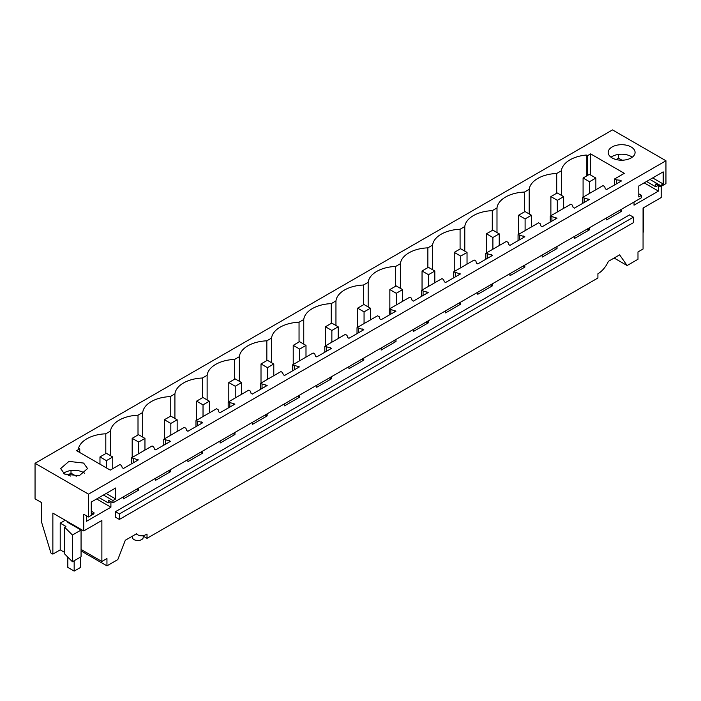 <?xml version="1.0" encoding="UTF-8"?>
<svg xmlns="http://www.w3.org/2000/svg" width="701" height="701" viewBox="0 0 701 701"><rect width="100%" height="100%" fill="white"/><g stroke="black" fill="none" stroke-linecap="round" stroke-linejoin="round"><path stroke-width="1.05" d="M136.248 533.934L138.053 534.977A17.928 10.357 -60 0 0 147.017 534.092L147.017 538.333L597.918 278.008L597.918 273.758A17.928 10.357 120 0 0 608.38 261.35L619.623 254.857L627.123 265.539L614.129 258.029M661.192 186.352L661.192 197.551L643.062 208.022L643.062 249.013L637.989 251.939L637.989 259.265L627.123 265.539M658.151 185.397L655.742 186.79L655.742 184.004L660.5 186.755L660.5 185.546L650.002 179.482M658.441 185.563L658.441 191.093L634.028 205.183L634.028 202.037M621.445 209.301L621.445 211.351L619.316 210.528M606.61 217.862L606.61 219.912L621.445 211.351M589.234 227.895L589.234 229.946L587.105 229.122M574.399 236.456L574.399 238.506L589.234 229.946M557.023 246.489L557.023 248.54L554.894 247.716M542.188 255.059L542.188 257.101L557.023 248.54M524.821 265.083L524.821 267.134L522.692 266.31M509.986 273.653L509.986 275.703L524.821 267.134M492.61 283.677L492.61 285.728L490.481 284.913M477.775 292.247L477.775 294.297L492.61 285.728M460.408 302.271L460.408 304.322L458.279 303.507M445.573 310.841L445.573 312.891L460.408 304.322M428.197 320.865L428.197 322.916L426.068 322.101M413.362 329.435L413.362 331.485L428.197 322.916M395.986 339.459L395.986 341.51L393.857 340.695M381.151 348.029L381.151 350.079L395.986 341.51M363.784 358.062L363.784 360.112L361.655 359.289M348.949 366.623L348.949 368.673L363.784 360.112M331.573 376.656L331.573 378.706L329.444 377.883M316.738 385.217L316.738 387.267L331.573 378.706M299.371 395.25L299.371 397.301L297.233 396.477M284.536 403.811L284.536 405.861L299.371 397.301M267.16 413.844L267.16 415.895L265.031 415.071M252.325 422.405L252.325 424.455L267.16 415.895M234.949 432.438L234.949 434.489L232.82 433.665M220.114 440.999L220.114 443.05L234.949 434.489M202.747 451.032L202.747 453.083L200.617 452.259M187.912 459.602L187.912 461.644L202.747 453.083M170.536 469.626L170.536 471.677L168.406 470.862M155.701 478.196L155.701 480.246L170.536 471.677M138.334 488.22L138.334 490.271L136.196 489.456M123.49 496.79L123.49 498.84L138.334 490.271M110.627 501.513L108.217 502.897L108.217 500.12L112.966 502.862L641.476 197.735L641.476 195.386L638.786 193.835M86.503 515.84L86.503 521.29L110.907 507.2L110.907 501.671M83.743 530.937L52.864 513.114L52.864 554.105L50.901 552.975L41.412 521.614L41.412 502.503L35.05 498.832L35.05 463.291L88.492 494.152L88.492 516.996L83.743 514.245L83.743 530.937L101.873 520.466L101.873 561.466L106.946 558.539L106.946 565.865L81.062 550.916M138.053 534.977A17.928 10.357 -60 0 1 136.555 533.759L125.313 540.252L117.812 559.591L106.946 565.865M633.424 217.17L629.498 214.9L115.446 511.686L115.446 517.172L119.372 519.441L633.424 222.655L633.424 217.17L119.372 513.956L119.372 519.441M147.017 538.333L142.513 535.73M643.544 207.741L643.544 232.022L643.062 232.303M35.05 463.291L612.508 129.904L665.95 160.766L665.95 183.601L660.5 186.755M655.742 186.79L646.55 181.48M658.441 191.093L644.175 182.856M620.175 180.236L616.328 179.842L614.681 178.895L624.311 173.331L590.628 153.878L587.464 155.71L586.299 155.044A29.591 17.087 0 0 0 561.405 170.755L556.708 173.471A29.591 17.087 0 0 0 529.202 189.349L524.497 192.065A29.591 17.087 0 0 0 496.991 207.943L492.286 210.659A29.591 17.087 0 0 0 464.789 226.537L460.084 229.253A29.591 17.087 0 0 0 432.578 245.131L427.873 247.847A29.591 17.087 0 0 0 400.367 263.725L395.671 266.441A29.591 17.087 0 0 0 368.165 282.319L363.46 285.035A29.591 17.087 0 0 0 335.954 300.913L331.249 303.629A29.591 17.087 0 0 0 303.752 319.507L299.047 322.223A29.591 17.087 0 0 0 271.541 338.101L266.836 340.817A29.591 17.087 0 0 0 239.33 356.704L234.633 359.411A29.591 17.087 0 0 0 207.128 375.298L202.423 378.014A29.591 17.087 0 0 0 174.917 393.892L170.212 396.608A29.591 17.087 0 0 0 142.706 412.486L138.009 415.202A29.591 17.087 0 0 0 110.504 431.08L105.798 433.796A29.591 17.087 0 0 0 78.591 448.167L79.748 448.833L76.575 450.664L110.259 470.117L119.897 464.553L121.545 465.499L122.228 467.725L123.49 468.452L138.334 459.891L131.569 457.814L152.108 445.959L153.756 446.905L154.43 449.131L155.701 449.858L170.536 441.297L163.771 439.22L184.31 427.365L185.967 428.311L186.641 430.537L187.912 431.264L202.747 422.703L195.982 420.626L216.521 408.762L218.169 409.717L218.852 411.943L220.114 412.67L234.949 404.109L228.184 402.032L248.732 390.168L250.38 391.123L251.054 393.349L252.325 394.076L267.16 385.515L260.395 383.438L280.935 371.574L282.582 372.529L283.265 374.746L284.536 375.482L299.371 366.912L292.606 364.844L313.145 352.98L314.793 353.935L315.468 356.152L316.738 356.888L331.573 348.318L324.808 346.25L345.348 334.386L347.004 335.341L347.678 337.558L348.949 338.294L363.784 329.724L357.019 327.647L377.559 315.792L379.206 316.747L379.889 318.964L381.151 319.7L395.986 311.13L389.221 309.053L409.77 297.198L411.417 298.144L412.092 300.37L413.362 301.106L428.197 292.536L421.432 290.459L441.972 278.604L443.619 279.55L444.303 281.776L445.573 282.503L460.408 273.942L453.643 271.865L474.183 260.01L475.83 260.956L476.505 263.182L477.775 263.909L492.61 255.348L485.846 253.271L506.394 241.416L508.041 242.362L508.716 244.588L509.986 245.315L524.821 236.754L518.057 234.677L538.596 222.813L540.243 223.768L540.927 225.994L542.188 226.721L557.023 218.16L550.259 216.083L570.807 204.219L572.454 205.174L573.129 207.4L574.399 208.127L589.234 199.566L582.47 197.489L603.009 185.625L604.656 186.58L605.34 188.797L606.61 189.533L621.445 180.972L620.175 180.236L620.175 181.699M620.175 210.028L620.175 210.615M587.964 198.83L587.964 200.293M587.964 228.622L587.964 229.209M555.762 217.424L555.762 218.887M555.762 247.225L555.762 247.804M523.551 236.018L523.551 237.481M523.551 265.819L523.551 266.406M491.348 254.612L491.348 256.075M491.348 284.413L491.348 285M459.137 273.206L459.137 274.678M459.137 303.007L459.137 303.594M426.927 291.809L426.927 293.272M426.927 321.601L426.927 322.188M394.724 310.403L394.724 311.866M394.724 340.195L394.724 340.782M362.513 328.997L362.513 330.46M362.513 358.789L362.513 359.376M330.311 347.591L330.311 349.054M330.311 377.383L330.311 377.97M298.1 366.185L298.1 367.648M298.1 395.977L298.1 396.564M265.889 384.779L265.889 386.242M265.889 414.571L265.889 415.158M233.687 403.373L233.687 404.836M233.687 433.174L233.687 433.753M201.476 421.967L201.476 423.43M201.476 451.768L201.476 452.347M169.265 440.561L169.265 442.024M169.265 470.362L169.265 470.949M137.063 459.155L137.063 460.618M137.063 488.956L137.063 489.543M88.492 516.996L93.952 513.842L93.952 512.641L91.253 514.192L91.253 502.074L115.665 487.984L115.665 498.963L112.966 500.523L112.966 502.862M112.966 500.523L103.459 495.029M70.608 476.067L68.304 474.735L71.003 473.175L71.003 470.529M68.304 475.567L68.304 474.735M108.217 502.897L99.025 497.596M110.907 507.2L96.642 498.963M93.952 512.641L91.253 511.082M101.873 561.466L81.062 549.453M64.615 527.196L64.615 553.913L72.44 561.746L81.062 556.769L81.062 530.052L72.44 535.021L64.615 527.196L65.929 526.433L60.216 523.139L65.228 520.247M64.615 552.397L60.216 549.864L60.216 523.139M52.864 554.105L60.216 549.864M115.446 511.686L119.372 513.956M143.206 536.134L143.206 537.422A5.38 3.102 180 0 1 141.628 539.612A5.38 3.102 180 0 1 134.022 539.612A5.38 3.102 180 0 1 132.445 537.422L132.445 536.134M88.492 494.152L665.95 160.766M64.597 474.06L60.654 468.566L68.961 461.389L83.612 463.072L87.555 468.566L79.248 475.742L64.597 474.06M631.145 146.965A13.45 7.764 0 0 0 616.486 145.282A13.45 7.764 0 0 0 608.188 152.45A13.45 7.764 0 0 0 612.122 157.944A13.45 7.764 0 0 0 626.782 159.626A13.45 7.764 0 0 0 635.08 152.45A13.45 7.764 0 0 0 631.145 146.965M660.5 185.546L663.19 183.986L663.19 171.868L638.786 185.967L638.786 196.946L641.476 195.386M622.015 160.214L618.527 158.198L616.188 159.556M663.19 183.986L652.701 177.931M618.527 154.413L618.527 158.198M616.328 179.842L616.328 183.925M614.681 178.895L614.681 184.871M131.569 457.814L131.569 463.799M163.771 439.22L163.771 445.205M195.982 420.626L195.982 426.602M228.184 402.032L228.184 408.008M260.395 383.438L260.395 389.414M292.606 364.844L292.606 370.82M324.808 346.25L324.808 352.226M357.019 327.647L357.019 333.632M389.221 309.053L389.221 315.038M421.432 290.459L421.432 296.444M453.643 271.865L453.643 277.85M485.846 253.271L485.846 259.256M518.057 234.677L518.057 240.662M550.259 216.083L550.259 222.059M582.47 197.489L582.47 203.465M584.117 198.436L584.117 202.519M551.915 217.03L551.915 221.113M519.704 235.632L519.704 239.707M487.493 254.226L487.493 258.301M455.291 272.82L455.291 276.895M423.08 291.414L423.08 295.489M390.878 310.008L390.878 314.083M358.667 328.603L358.667 332.677M326.456 347.197L326.456 351.271M294.254 365.791L294.254 369.874M262.043 384.385L262.043 388.468M229.832 402.979L229.832 407.062M197.629 421.573L197.629 425.656M165.418 440.175L165.418 444.25M133.216 458.769L133.216 462.844M115.665 498.963L106.158 493.478M76.278 476.224L71.003 473.175M67.831 521.754L67.831 522.411L81.062 530.052M72.44 561.746L72.44 535.021M63.476 473.324A13.45 7.764 180 0 1 83.612 472.588L84.733 473.324M110.504 455.685L110.504 431.08M105.798 433.796L105.798 453.565M138.009 434.97L138.009 415.202M142.706 437.091L142.706 412.486M170.212 416.368L170.212 396.608M174.917 418.497L174.917 393.892M202.423 397.774L202.423 378.014M207.128 399.903L207.128 375.298M234.633 379.18L234.633 359.411M239.33 381.309L239.33 356.704M266.836 360.586L266.836 340.817M271.541 362.706L271.541 338.101M299.047 341.992L299.047 322.223M303.752 344.112L303.752 319.507M331.249 323.398L331.249 303.629M335.954 325.518L335.954 300.913M363.46 304.804L363.46 285.035M368.165 306.924L368.165 282.319M395.671 286.21L395.671 266.441M400.367 288.33L400.367 263.725M427.873 267.616L427.873 247.847M432.578 269.736L432.578 245.131M460.084 249.021L460.084 229.253M464.789 251.142L464.789 226.537M492.286 230.427L492.286 210.659M496.991 232.548L496.991 207.943M524.497 211.825L524.497 192.065M529.202 213.954L529.202 189.349M556.708 193.231L556.708 173.471M561.405 170.755L561.405 195.36M586.299 176.144L586.299 155.044M587.464 175.478L587.464 155.71M590.628 153.878L590.628 175.04M79.748 448.833L79.748 452.495M632.258 157.208L631.145 156.481A13.45 7.764 0 0 0 611.009 157.208M80.51 529.071L80.51 529.728M80.51 557.085L80.51 567.433L74.166 571.096L67.831 567.433L67.831 557.129M74.166 525.408L74.166 526.074M74.166 560.747L74.166 571.096M583.083 197.13L583.083 178.001L589.523 181.717L595.859 178.054L589.427 174.339L583.083 178.001M589.523 193.415L589.523 181.717M595.859 189.752L595.859 178.054M550.881 215.724L550.881 196.595L557.313 200.311L563.657 196.657L557.216 192.941L550.881 196.595M557.313 212.009L557.313 200.311M563.657 208.355L563.657 196.657M518.67 234.318L518.67 215.189L525.102 218.905L531.446 215.251L525.014 211.536L518.67 215.189M525.102 230.603L525.102 218.905M531.446 226.949L531.446 215.251M486.459 252.921L486.459 233.784L492.899 237.499L499.235 233.845L492.803 230.13L486.459 233.784M492.899 249.205L492.899 237.499M499.235 245.543L499.235 233.845M454.257 271.515L454.257 252.386L460.688 256.102L467.032 252.439L460.592 248.724L454.257 252.386M460.688 267.8L460.688 256.102M467.032 264.137L467.032 252.439M422.046 290.109L422.046 270.98L428.486 274.696L434.822 271.033L428.39 267.318L422.046 270.98M428.486 286.394L428.486 274.696M434.822 282.731L434.822 271.033M389.844 308.703L389.844 289.574L396.275 293.29L402.619 289.627L396.179 285.912L389.844 289.574M396.275 304.988L396.275 293.29M402.619 301.325L402.619 289.627M357.633 327.297L357.633 308.168L364.064 311.884L370.408 308.221L363.977 304.506L357.633 308.168M364.064 323.582L364.064 311.884M370.408 319.919L370.408 308.221M325.422 345.891L325.422 326.762L331.862 330.478L338.197 326.815L331.766 323.1L325.422 326.762M331.862 342.176L331.862 330.478M338.197 338.513L338.197 326.815M293.22 364.485L293.22 345.356L299.651 349.072L305.995 345.409L299.555 341.694L293.22 345.356M299.651 360.77L299.651 349.072M305.995 357.107L305.995 345.409M261.009 383.079L261.009 363.95L267.449 367.666L273.784 364.003L267.353 360.288L261.009 363.95M267.449 379.364L267.449 367.666M273.784 375.701L273.784 364.003M228.806 401.673L228.806 382.544L235.238 386.26L241.573 382.597L235.142 378.882L228.806 382.544M235.238 397.958L235.238 386.26M241.573 394.304L241.573 382.597M196.595 420.267L196.595 401.138L203.027 404.854L209.371 401.2L202.931 397.485L196.595 401.138M203.027 416.552L203.027 404.854M209.371 412.898L209.371 401.2M164.385 438.861L164.385 419.733L170.825 423.448L177.16 419.794L170.729 416.079L164.385 419.733M170.825 435.146L170.825 423.448M177.16 431.492L177.16 419.794M132.182 457.464L132.182 438.327L138.614 442.042L144.958 438.388L138.518 434.673L132.182 438.327M138.614 453.749L138.614 442.042M144.958 450.086L144.958 438.388M99.971 464.176L99.971 456.929L106.412 460.645L112.747 456.982L106.315 453.267L99.971 456.929M106.412 467.891L106.412 460.645M112.747 468.68L112.747 456.982"/></g></svg>
